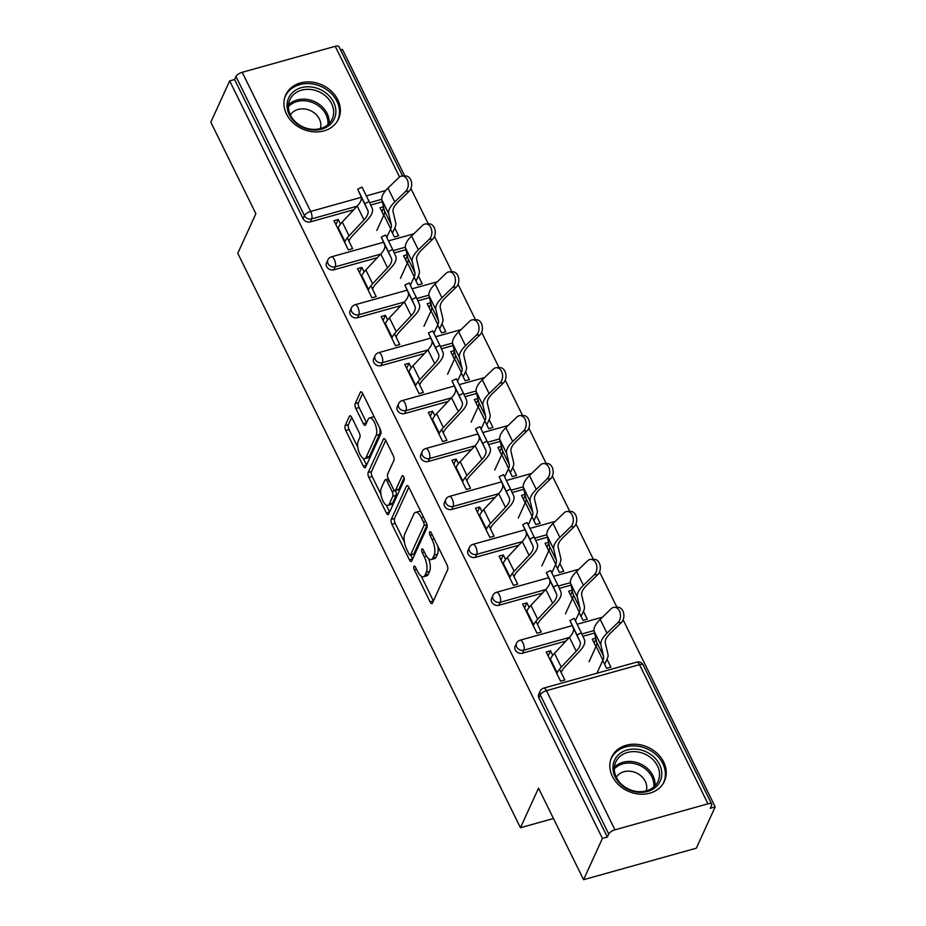 <?xml version="1.0" encoding="UTF-8"?>
<svg xmlns="http://www.w3.org/2000/svg" width="926" height="926" viewBox="0 0 926 926"><rect width="100%" height="100%" fill="white"/><g stroke="black" fill="none" stroke-linecap="round" stroke-linejoin="round"><path stroke-width="1.39" d="M413.91 566.446A2.558 1.019 -105.6 0 0 414.35 569.849L430.115 601.888A3.646 1.447 -105.6 0 0 431.944 603.555A3.646 1.447 -105.6 0 0 432.442 603.058L447.652 569.756A3.646 1.447 -105.6 0 0 447.015 564.883L431.25 532.844A2.558 1.019 -105.6 0 0 429.977 531.686A2.558 1.019 -105.6 0 0 429.618 532.033A2.558 1.019 -105.6 0 0 430.069 535.436L432.106 539.58A11.679 4.642 -105.6 0 1 434.155 555.16L432.882 557.927A11.679 4.642 -105.6 0 1 431.285 559.535A11.679 4.642 -105.6 0 1 425.439 554.199L423.39 550.056A2.558 1.019 -105.6 0 0 422.117 548.886A2.558 1.019 -105.6 0 0 421.77 549.245A2.558 1.019 -105.6 0 0 422.21 552.648L424.247 556.792A11.679 4.642 -105.6 0 1 426.296 572.361L425.022 575.139A11.679 4.642 -105.6 0 1 423.425 576.736A11.679 4.642 -105.6 0 1 417.58 571.411L415.531 567.268A2.558 1.019 -105.6 0 0 414.258 566.099A2.558 1.019 -105.6 0 0 413.91 566.446M286.516 114.083A29.007 24.088 24.5 0 0 313.115 131.781A29.007 24.088 24.5 0 0 338.546 118.968A29.007 24.088 24.5 0 0 337.793 99.753A29.007 24.088 24.5 0 0 311.182 82.044A29.007 24.088 24.5 0 0 285.764 94.857A29.007 24.088 24.5 0 0 286.516 114.083M612.399 776.37A29.007 24.088 24.5 0 0 639.009 794.08A29.007 24.088 24.5 0 0 664.428 781.255A29.007 24.088 24.5 0 0 663.687 762.04A29.007 24.088 24.5 0 0 637.076 744.342A29.007 24.088 24.5 0 0 611.658 757.155A29.007 24.088 24.5 0 0 612.399 776.37M351.73 417.429A3.646 1.447 -105.6 0 0 349.901 415.762A3.646 1.447 -105.6 0 0 349.403 416.26L345.132 425.613A3.646 1.447 -105.6 0 0 345.768 430.474L363.281 466.056A3.646 1.447 -105.6 0 0 365.099 467.723A3.646 1.447 -105.6 0 0 365.608 467.213L380.817 433.912A3.646 1.447 -105.6 0 0 380.181 429.051L362.668 393.469A3.646 1.447 -105.6 0 0 360.839 391.802A3.646 1.447 -105.6 0 0 360.341 392.3L355.19 403.586A3.646 1.447 -105.6 0 0 355.827 408.459L363.316 423.68A3.646 1.447 -105.6 0 0 365.145 425.347A3.646 1.447 -105.6 0 0 365.643 424.849L368.201 419.246A9.769 3.878 -105.6 0 1 369.543 417.915A9.769 3.878 -105.6 0 1 375.238 424.247A9.769 3.878 -105.6 0 1 376.141 435.382L366.129 457.305A9.769 3.878 -105.6 0 1 364.786 458.648A9.769 3.878 -105.6 0 1 359.091 452.316A9.769 3.878 -105.6 0 1 358.188 441.181L359.855 437.523A3.646 1.447 -105.6 0 0 359.219 432.662L351.73 417.429L348.419 424.687A3.646 1.447 -105.6 0 0 349.056 429.56L357.783 447.304M707.985 803.814L639.519 664.66L546.479 690.669L614.957 829.823L707.985 803.814A5.579 2.176 153.8 0 1 711.7 804.185A5.579 2.176 153.8 0 1 711.631 805.273L710.254 808.282L715.185 806.905L696.329 848.181L583.565 879.7L538.527 788.153L520.447 827.74L237.785 253.307L255.865 213.721L210.815 122.186L229.671 80.898L602.421 838.424L607.352 837.046L608.729 834.025L540.252 694.87L538.874 697.891L607.352 837.046M583.565 879.7L602.421 838.424M391.27 519.382A3.646 1.447 -105.6 0 0 391.906 524.243L409.419 559.825A3.646 1.447 -105.6 0 0 411.248 561.492A3.646 1.447 -105.6 0 0 411.746 560.994L426.955 527.693A3.646 1.447 -105.6 0 0 426.319 522.82L408.817 487.238A3.646 1.447 -105.6 0 0 406.989 485.583A3.646 1.447 -105.6 0 0 406.479 486.081L391.27 519.382L394.557 518.467A3.646 1.447 -105.6 0 0 395.194 523.329L404.419 542.057M386.35 512.935L368.837 477.365A3.646 1.447 -105.6 0 1 368.201 472.491L383.41 439.19A3.646 1.447 -105.6 0 1 383.92 438.692A3.646 1.447 -105.6 0 1 385.737 440.359L393.237 455.58A3.646 1.447 -105.6 0 1 393.874 460.454L387.705 473.95A3.646 1.447 -105.6 0 0 388.341 478.823L393.307 488.916A3.646 1.447 -105.6 0 0 395.136 490.583A3.646 1.447 -105.6 0 0 395.645 490.085L402.069 476.022A2.558 1.019 -105.6 0 1 402.416 475.675A2.558 1.019 -105.6 0 1 403.91 477.33A2.558 1.019 -105.6 0 1 404.141 480.247L388.677 514.104A3.646 1.447 -105.6 0 1 388.179 514.601A3.646 1.447 -105.6 0 1 386.35 512.935L389.626 512.02L386.235 505.098M520.447 827.74L553.459 818.515M614.957 829.823A5.579 2.176 153.8 0 0 608.729 834.025M229.671 80.898L234.602 79.52L235.98 76.511A5.579 2.176 -26.2 0 1 242.207 72.297L335.235 46.3A5.579 2.176 -26.2 0 1 338.951 46.659L402.602 176.009M340.548 49.911L342.435 49.391L404.731 175.986M410.912 188.545L428.31 223.907M434.491 236.466L451.888 271.827M458.069 284.386L475.466 319.748M481.647 332.307L499.045 367.668M505.226 380.227L522.623 415.589M528.815 428.159L546.201 463.509M552.394 476.08L569.791 511.43M575.972 524L593.369 559.35M599.55 571.921L616.947 607.271M623.129 619.841L715.185 806.905M607.016 659.277L610.871 667.114L606.588 668.306L602.745 660.47M559.524 669.174L564.837 679.973L560.566 681.166L546.213 651.985L550.484 650.793L548.146 655.909M595.985 639.079L594.168 643.049M595.754 638.141L592.235 639.125L595.939 646.649M552.729 655.353L550.484 650.793M333.858 269.825A5.579 4.63 -155.5 0 1 326.658 266.595A5.579 4.63 -155.5 0 1 326.519 262.903L327.897 259.882A5.579 4.63 -155.5 0 0 328.035 263.586A5.579 4.63 24.5 0 0 335.235 266.815L333.858 269.825L377.345 257.671M405.912 249.696L394.268 252.948M382.334 201.775L370.678 205.028M353.755 209.751L310.279 221.904A5.579 4.63 -155.5 0 1 303.08 218.675L304.457 215.665L235.98 76.511M234.602 79.52L303.08 218.675M538.874 697.891A5.579 4.63 -155.5 0 1 538.735 694.187L540.113 691.178A5.579 4.63 -155.5 0 0 540.252 694.87A5.579 2.176 153.8 0 1 546.479 690.669A5.579 2.211 -105.6 0 0 543.689 688.122A5.579 5.579 0 0 0 540.113 691.178M407.116 254.766L403.597 255.75L407.301 263.285M414.096 277.106L417.95 284.942L422.221 283.738L418.378 275.913M370.886 285.81L376.199 296.609L371.928 297.802L357.563 268.621L361.846 267.429L359.496 272.545M364.092 271.989L361.846 267.429M381.014 365.666A5.579 4.63 -155.5 0 1 373.815 362.436A5.579 4.63 -155.5 0 1 373.676 358.744L375.053 355.723A5.579 4.63 -155.5 0 0 375.192 359.427A5.579 4.63 24.5 0 0 382.392 362.656L381.014 365.666L424.502 353.512M453.069 345.537L441.424 348.789M454.272 350.607L450.754 351.602L454.458 359.126M461.264 372.946L465.118 380.783L469.389 379.591L465.535 371.754M418.054 381.651L423.367 392.45L419.084 393.643L404.731 364.462L409.003 363.27L406.664 368.386M411.248 367.83L409.003 363.27M428.182 461.507A5.579 4.63 -155.5 0 1 420.983 458.277A5.579 4.63 -155.5 0 1 420.832 454.585L422.21 451.575A5.579 4.63 -155.5 0 0 422.36 455.268A5.579 4.63 24.5 0 0 429.56 458.497L428.182 461.507L471.658 449.365M500.225 441.378L488.581 444.63M501.441 446.459L497.91 447.443L501.614 454.967M508.42 468.787L512.275 476.624L516.546 475.432L512.691 467.595M465.211 477.492L470.524 488.291L466.253 489.484L451.888 460.303L456.159 459.111L453.821 464.227M458.405 463.671L456.159 459.111M475.339 557.359A5.579 4.63 -155.5 0 1 468.139 554.13A5.579 4.63 -155.5 0 1 468 550.426L469.378 547.416A5.579 4.63 -155.5 0 0 469.517 551.109A5.579 4.63 24.5 0 0 476.716 554.338L475.339 557.359L518.826 545.206M547.393 537.219L535.749 540.471M548.597 542.3L545.078 543.284L548.782 550.808M555.577 564.629L559.431 572.465L563.702 571.273L559.848 563.436M512.367 573.333L517.68 584.132L513.409 585.325L499.045 556.144L503.327 554.952L500.978 560.068M505.561 559.512L503.327 554.952M522.495 653.2A5.579 4.63 -155.5 0 1 515.296 649.971A5.579 4.63 -155.5 0 1 515.157 646.267L516.534 643.257A5.579 4.63 -155.5 0 0 516.673 646.95A5.579 4.63 24.5 0 0 523.873 650.179L522.495 653.2L565.983 641.047M594.55 633.06L582.905 636.312M535.946 621.253L541.259 632.053L536.987 633.245L522.634 604.065L526.906 602.872L524.567 607.988M529.151 607.433L526.906 602.872M572.175 590.221L568.657 591.205L572.361 598.728M579.155 612.549L583.01 620.385L587.281 619.193L583.438 611.357M498.917 605.28A5.579 4.63 -155.5 0 1 491.718 602.05A5.579 4.63 -155.5 0 1 491.579 598.346L492.956 595.337A5.579 4.63 -155.5 0 0 493.095 599.029A5.579 4.63 24.5 0 0 500.295 602.259L498.917 605.28L542.404 593.126M570.972 585.139L559.327 588.392M488.789 525.412L494.102 536.212L489.831 537.404L475.466 508.224L479.737 507.031L477.399 512.147M481.983 511.592L479.737 507.031M525.019 494.38L521.488 495.364L525.192 502.887M531.999 516.708L535.853 524.544L540.124 523.352L536.27 515.516M451.761 509.427A5.579 4.63 -155.5 0 1 444.561 506.198A5.579 4.63 -155.5 0 1 444.411 502.505L445.788 499.496A5.579 4.63 -155.5 0 0 445.938 503.188A5.579 4.63 24.5 0 0 453.138 506.418L451.761 509.427L495.236 497.285M523.815 489.298L512.159 492.551M441.633 429.571L446.945 440.371L442.663 441.563L428.31 412.383L432.581 411.19L430.243 416.306M434.826 415.751L432.581 411.19M477.862 398.527L474.332 399.523L478.036 407.046M484.842 420.867L488.696 428.703L492.968 427.511L489.113 419.675M404.593 413.586A5.579 4.63 -155.5 0 1 397.404 410.357A5.579 4.63 -155.5 0 1 397.254 406.664L398.631 403.655A5.579 4.63 -155.5 0 0 398.782 407.347A5.579 4.63 24.5 0 0 405.97 410.577L404.593 413.586L448.08 401.444M476.647 393.457L465.002 396.71M394.464 333.73L399.777 344.53L395.506 345.722L381.153 316.542L385.424 315.349L383.086 320.465M387.67 319.91L385.424 315.349M430.694 302.686L427.175 303.67L430.879 311.205M437.674 325.026L441.528 332.862L445.811 331.658L441.957 323.834M357.436 317.745A5.579 4.63 -155.5 0 1 350.236 314.516A5.579 4.63 -155.5 0 1 350.097 310.823L351.475 307.802A5.579 4.63 -155.5 0 0 351.614 311.506A5.579 4.63 24.5 0 0 358.813 314.736L357.436 317.745L400.923 305.592M429.49 297.616L417.846 300.869M347.308 237.889L352.621 248.689L348.35 249.881L333.985 220.701L338.268 219.497L335.918 224.624M340.502 224.069L338.268 219.497M383.538 206.845L380.007 207.829L383.723 215.364M390.517 229.185L394.372 237.021L398.643 235.817L394.789 227.993M572.395 591.158L570.59 595.129M548.817 543.238L547.011 547.208M525.239 495.317L523.421 499.288M501.66 447.397L499.843 451.367M478.082 399.476L476.265 403.447M454.504 351.556L452.687 355.526M430.926 303.635L429.108 307.606M407.336 255.715L405.53 259.685M383.758 207.794L381.952 211.765M423.425 576.736L426.712 575.822A11.679 4.642 -105.6 0 0 428.31 574.213L425.022 575.139M428.738 558.737A11.679 4.642 -105.6 0 1 429.583 571.446L428.31 574.213M431.285 559.535L434.572 558.61A11.679 4.642 -105.6 0 0 436.169 557.012L432.882 557.927M437.801 546.155A11.679 4.642 -105.6 0 1 437.442 554.234L436.169 557.012M421.214 576.192L433.403 600.962M408.817 487.25L394.557 518.467M410.75 554.94L412.707 558.899L409.419 559.825M408.968 553.922A2.558 1.019 -105.6 0 0 410.253 555.091A2.558 1.019 -105.6 0 0 410.6 554.732L423.958 525.505A2.558 1.019 -105.6 0 0 423.506 522.102L421.353 517.727A11.679 4.642 -105.6 0 0 415.508 512.391A11.679 4.642 -105.6 0 0 413.899 513.999L404.778 533.978A11.679 4.642 -105.6 0 0 406.815 549.546L408.968 553.922M410.253 555.091L413.54 554.165A2.558 1.019 -105.6 0 0 413.887 553.817L410.6 554.732M427.048 525.019L413.887 553.817M421.006 512.02A11.679 4.642 -105.6 0 0 418.795 511.476L415.508 512.391M380.945 494.357L372.125 476.439L368.837 477.365M385.748 440.359L371.488 471.577A3.646 1.447 -105.6 0 0 372.125 476.439M395.136 490.583L398.423 489.669A3.646 1.447 -105.6 0 0 398.932 489.171L404.083 477.885M381.304 487.967A9.769 3.878 -105.6 0 0 382.195 499.102A9.769 3.878 -105.6 0 0 387.901 505.446A9.769 3.878 -105.6 0 0 389.244 504.103L392.763 496.382A3.646 1.447 -105.6 0 0 392.126 491.509L387.161 481.416A3.646 1.447 -105.6 0 0 385.332 479.749A3.646 1.447 -105.6 0 0 384.834 480.247L381.304 487.967M387.901 505.446L391.189 504.52A9.769 3.878 -105.6 0 0 392.531 503.188L389.244 504.103M395.379 490.525L395.414 490.595A3.646 1.447 -105.6 0 1 396.05 495.456L392.531 503.188M364.786 458.648L368.073 457.733A9.769 3.878 -105.6 0 0 369.416 456.391L366.129 457.305M379.834 428.333A9.769 3.878 -105.6 0 1 379.428 434.468L369.416 456.391M374.382 417.267A9.769 3.878 -105.6 0 0 372.831 416.989L369.543 417.915M362.679 393.481L358.478 402.671A3.646 1.447 -105.6 0 0 359.114 407.533L366.603 422.754L363.316 423.68M363.235 458.382L366.557 465.13L363.281 466.056M596.911 673.248L602.907 660.099A24.921 9.735 153.8 0 0 603.532 656.071L600.916 645.04A29.759 11.621 -26.2 0 1 601.668 640.225A29.759 11.621 -26.2 0 1 607.005 633.199L617.966 622.585A8.369 5.938 -90.9 0 0 620.212 613.162A8.369 5.938 -90.9 0 0 614.436 607.306L617.839 607.259A8.369 5.938 89.1 0 1 623.615 613.116A8.369 5.938 89.1 0 1 621.369 622.538L610.408 633.153A24.921 9.735 153.8 0 0 605.94 639.033A24.921 9.735 153.8 0 0 605.315 643.061L607.931 654.103A29.759 11.621 -26.2 0 1 607.178 658.907L604.678 664.405M589.052 661.743L596.112 646.279A24.921 9.735 153.8 0 0 596.738 642.25L594.11 631.219A29.759 11.621 -26.2 0 1 594.862 626.404A29.759 11.621 -26.2 0 1 600.198 619.378L611.16 608.764A8.369 5.938 -90.9 0 1 614.436 607.306M569.907 620.501L574.259 618.394L581.32 632.828L576.967 634.947L569.907 620.501L573.217 627.816A24.921 9.735 -26.2 0 1 572.835 632.562A24.921 9.735 -26.2 0 1 569.432 637.366L554.477 653.316A29.759 11.621 153.8 0 0 550.414 659.046L550.067 659.821M576.967 634.947L580.023 641.637A24.921 9.735 -26.2 0 1 579.641 646.383A24.921 9.735 -26.2 0 1 576.227 651.186L561.283 667.137A29.759 11.621 153.8 0 0 557.209 672.878L556.862 673.642M561.133 672.45L561.492 671.674A24.921 9.735 -26.2 0 1 564.895 666.87L579.838 650.932A29.759 11.621 153.8 0 0 583.912 645.19A29.759 11.621 153.8 0 0 584.364 639.53L581.32 632.828M659.543 764.517A25.106 20.847 -155.5 0 1 647.552 791.452A25.106 20.847 -155.5 0 1 615.165 776.914A25.106 20.847 -155.5 0 1 627.145 749.979A25.106 20.847 -155.5 0 1 659.543 764.517M616.38 777.4A23.243 19.307 24.5 0 0 637.69 791.58A23.243 19.307 24.5 0 0 658.062 781.312A23.243 19.307 24.5 0 0 657.472 765.918A23.243 19.307 24.5 0 0 636.15 751.727A23.243 19.307 24.5 0 0 615.778 761.994A23.243 19.307 24.5 0 0 616.38 777.4M646.221 790.897A16.552 13.74 24.5 0 0 645.26 781.324A16.552 13.74 24.5 0 0 630.965 771.335A16.552 13.74 24.5 0 0 616.288 777.227M662.935 783.952A28.822 23.937 24.5 0 0 663.572 782.69A28.822 23.937 24.5 0 0 662.831 763.591A28.822 23.937 24.5 0 0 636.393 746.009A28.822 23.937 24.5 0 0 611.137 758.741A28.822 23.937 24.5 0 0 610.593 760.038M313.717 87.368A25.106 20.847 -155.5 0 1 335.779 113.423A25.106 20.847 -155.5 0 1 309.203 129.478A25.106 20.847 -155.5 0 1 287.141 103.423A25.106 20.847 -155.5 0 1 313.717 87.368M308.937 128.864A23.243 19.307 24.5 0 0 332.179 119.026A23.243 19.307 24.5 0 0 313.127 89.868A23.243 19.307 24.5 0 0 289.884 99.707A23.243 19.307 24.5 0 0 308.937 128.864M320.338 128.61A16.552 13.74 24.5 0 0 306.24 109.245A16.552 13.74 24.5 0 0 290.405 114.928M337.052 121.653A28.822 23.937 24.5 0 0 337.677 120.403A28.822 23.937 24.5 0 0 314.053 84.243A28.822 23.937 24.5 0 0 285.243 96.443A28.822 23.937 24.5 0 0 284.71 97.751M575.44 620.686L579.329 612.179A24.921 9.735 153.8 0 0 579.954 608.15L577.338 597.12A29.759 11.621 -26.2 0 1 578.079 592.304A29.759 11.621 -26.2 0 1 583.426 585.278L594.388 574.664A8.369 5.938 -90.9 0 0 596.633 565.242A8.369 5.938 -90.9 0 0 590.857 559.385L594.26 559.339A8.369 5.938 89.1 0 1 600.036 565.196A8.369 5.938 89.1 0 1 597.791 574.618L586.829 585.232A24.921 9.735 153.8 0 0 582.361 591.112A24.921 9.735 153.8 0 0 581.725 595.14L584.352 606.183A29.759 11.621 -26.2 0 1 583.6 610.986L581.088 616.485M565.462 613.822L572.523 598.358A24.921 9.735 153.8 0 0 573.159 594.33L570.532 583.299A29.759 11.621 -26.2 0 1 571.284 578.484A29.759 11.621 -26.2 0 1 576.62 571.458L587.582 560.843A8.369 5.938 -90.9 0 1 590.857 559.385M551.861 572.766L555.75 564.258A24.921 9.735 153.8 0 0 556.376 560.23L553.76 549.199A29.759 11.621 -26.2 0 1 554.5 544.384A29.759 11.621 -26.2 0 1 559.848 537.358L570.798 526.744A8.369 5.938 -90.9 0 0 573.044 517.321A8.369 5.938 -90.9 0 0 567.279 511.465L570.682 511.418A8.369 5.938 89.1 0 1 576.458 517.264A8.369 5.938 89.1 0 1 574.213 526.697L563.251 537.3A24.921 9.735 153.8 0 0 558.772 543.192A24.921 9.735 153.8 0 0 558.146 547.22L560.774 558.251A29.759 11.621 -26.2 0 1 560.022 563.066L557.51 568.564M541.884 565.902L548.944 550.438A24.921 9.735 153.8 0 0 549.569 546.409L546.953 535.378A29.759 11.621 -26.2 0 1 547.706 530.563A29.759 11.621 -26.2 0 1 553.042 523.537L564.003 512.923A8.369 5.938 -90.9 0 1 567.279 511.465M528.283 524.845L532.172 516.338A24.921 9.735 153.8 0 0 532.797 512.31L530.17 501.279A29.759 11.621 -26.2 0 1 530.922 496.463A29.759 11.621 -26.2 0 1 536.27 489.437L547.22 478.823A8.369 5.938 -90.9 0 0 549.465 469.401A8.369 5.938 -90.9 0 0 543.689 463.544L547.104 463.498A8.369 5.938 89.1 0 1 552.88 469.343A8.369 5.938 89.1 0 1 550.623 478.777L539.673 489.379A24.921 9.735 153.8 0 0 535.193 495.271A24.921 9.735 153.8 0 0 534.568 499.299L537.196 510.33A29.759 11.621 -26.2 0 1 536.443 515.145L533.932 520.644M518.305 517.981L525.366 502.517A24.921 9.735 153.8 0 0 525.991 498.489L523.375 487.458A29.759 11.621 -26.2 0 1 524.116 482.643A29.759 11.621 -26.2 0 1 529.464 475.617L540.425 465.002A8.369 5.938 -90.9 0 1 543.689 463.544M504.705 476.925L508.594 468.417A24.921 9.735 153.8 0 0 509.219 464.389L506.591 453.358A29.759 11.621 -26.2 0 1 507.344 448.543A29.759 11.621 -26.2 0 1 512.68 441.517L523.641 430.903A8.369 5.938 -90.9 0 0 525.887 421.48A8.369 5.938 -90.9 0 0 520.111 415.624L523.514 415.577A8.369 5.938 89.1 0 1 529.29 421.423A8.369 5.938 89.1 0 1 527.044 430.856L516.095 441.459A24.921 9.735 153.8 0 0 511.615 447.351A24.921 9.735 153.8 0 0 510.99 451.379L513.606 462.41A29.759 11.621 -26.2 0 1 512.865 467.225L510.353 472.723M494.727 470.061L501.788 454.597A24.921 9.735 153.8 0 0 502.413 450.568L499.797 439.526A29.759 11.621 -26.2 0 1 500.538 434.722A29.759 11.621 -26.2 0 1 505.885 427.696L516.835 417.082A8.369 5.938 -90.9 0 1 520.111 415.624M481.126 429.004L485.004 420.497A24.921 9.735 153.8 0 0 485.641 416.469L483.013 405.438A29.759 11.621 -26.2 0 1 483.766 400.622A29.759 11.621 -26.2 0 1 489.102 393.596L500.063 382.982A8.369 5.938 -90.9 0 0 502.309 373.56A8.369 5.938 -90.9 0 0 496.533 367.703L499.936 367.645A8.369 5.938 89.1 0 1 505.712 373.502A8.369 5.938 89.1 0 1 503.466 382.924L492.505 393.538A24.921 9.735 153.8 0 0 488.037 399.43A24.921 9.735 153.8 0 0 487.412 403.458L490.028 414.489A29.759 11.621 -26.2 0 1 489.287 419.304L486.775 424.803M471.149 422.129L478.21 406.676A24.921 9.735 153.8 0 0 478.835 402.648L476.207 391.605A29.759 11.621 -26.2 0 1 476.959 386.802A29.759 11.621 -26.2 0 1 482.307 379.776L493.257 369.161A8.369 5.938 -90.9 0 1 496.533 367.703M546.328 572.581L550.669 570.474L557.741 584.908L553.389 587.026L546.328 572.581L549.639 579.896A24.921 9.735 -26.2 0 1 549.257 584.642A24.921 9.735 -26.2 0 1 545.842 589.445L530.899 605.396A29.759 11.621 153.8 0 0 526.836 611.125L526.477 611.901M553.389 587.026L556.433 593.716A24.921 9.735 -26.2 0 1 556.051 598.462A24.921 9.735 -26.2 0 1 552.648 603.266L537.705 619.216A29.759 11.621 153.8 0 0 533.631 624.957L533.283 625.721M537.555 624.529L537.913 623.754A24.921 9.735 -26.2 0 1 541.316 618.95L556.26 603.011A29.759 11.621 153.8 0 0 560.334 597.27A29.759 11.621 153.8 0 0 560.786 591.61L557.741 584.908M522.75 524.66L527.091 522.553L534.152 536.987L529.811 539.106L522.75 524.66L526.061 531.975A24.921 9.735 -26.2 0 1 525.679 536.721A24.921 9.735 -26.2 0 1 522.264 541.525L507.321 557.475A29.759 11.621 153.8 0 0 503.258 563.205L502.899 563.969M529.811 539.106L532.855 545.796A24.921 9.735 -26.2 0 1 532.473 550.542A24.921 9.735 -26.2 0 1 529.07 555.345L514.127 571.296A29.759 11.621 153.8 0 0 510.052 577.025L509.705 577.801M513.976 576.609L514.324 575.833A24.921 9.735 -26.2 0 1 517.738 571.029L532.682 555.091A29.759 11.621 153.8 0 0 536.756 549.35A29.759 11.621 153.8 0 0 537.207 543.689L534.152 536.987M499.172 476.74L503.512 474.633L510.573 489.067L506.233 491.185L499.172 476.74L502.482 484.055A24.921 9.735 -26.2 0 1 502.1 488.801A24.921 9.735 -26.2 0 1 498.686 493.604L483.742 509.543A29.759 11.621 153.8 0 0 479.668 515.284L479.321 516.048M506.233 491.185L509.277 497.875A24.921 9.735 -26.2 0 1 508.895 502.621A24.921 9.735 -26.2 0 1 505.492 507.425L490.548 523.375A29.759 11.621 153.8 0 0 486.474 529.105L486.127 529.88M490.398 528.677L490.745 527.913A24.921 9.735 -26.2 0 1 494.16 523.109L509.103 507.17A29.759 11.621 153.8 0 0 513.166 501.429A29.759 11.621 153.8 0 0 513.629 495.769L510.573 489.067M475.582 428.819L479.934 426.712L486.995 441.146L482.643 443.265L475.582 428.819L478.892 436.134A24.921 9.735 -26.2 0 1 478.51 440.88A24.921 9.735 -26.2 0 1 475.107 445.684L460.164 461.623A29.759 11.621 153.8 0 0 456.09 467.364L455.742 468.128M482.643 443.265L485.699 449.955A24.921 9.735 -26.2 0 1 485.317 454.701A24.921 9.735 -26.2 0 1 481.914 459.504L466.959 475.455A29.759 11.621 153.8 0 0 462.896 481.184L462.549 481.96M466.82 480.756L467.167 479.992A24.921 9.735 -26.2 0 1 470.582 475.188L485.525 459.25A29.759 11.621 153.8 0 0 489.588 453.509A29.759 11.621 153.8 0 0 490.051 447.848L486.995 441.146M452.004 380.899L456.356 378.792L463.417 393.226L459.065 395.344L452.004 380.899L455.314 388.214A24.921 9.735 -26.2 0 1 454.932 392.96A24.921 9.735 -26.2 0 1 451.529 397.763L436.586 413.702A29.759 11.621 153.8 0 0 432.511 419.443L432.164 420.207M459.065 395.344L462.12 402.034A24.921 9.735 -26.2 0 1 461.738 406.78A24.921 9.735 -26.2 0 1 458.324 411.584L443.38 427.534A29.759 11.621 153.8 0 0 439.318 433.264L438.959 434.039M443.241 432.836L443.589 432.072A24.921 9.735 -26.2 0 1 446.992 427.268L461.935 411.329A29.759 11.621 153.8 0 0 466.01 405.588A29.759 11.621 153.8 0 0 466.461 399.916L463.417 393.226M457.548 381.084L461.426 372.576A24.921 9.735 153.8 0 0 462.051 368.548L459.435 357.517A29.759 11.621 -26.2 0 1 460.187 352.702A29.759 11.621 -26.2 0 1 465.523 345.676L476.485 335.062A8.369 5.938 -90.9 0 0 478.73 325.639A8.369 5.938 -90.9 0 0 472.954 319.783L476.358 319.725A8.369 5.938 89.1 0 1 482.133 325.582A8.369 5.938 89.1 0 1 479.888 335.004L468.926 345.618A24.921 9.735 153.8 0 0 464.458 351.51A24.921 9.735 153.8 0 0 463.833 355.538L466.449 366.569A29.759 11.621 -26.2 0 1 465.709 371.384L463.197 376.882M447.571 374.208L454.631 358.756A24.921 9.735 153.8 0 0 455.256 354.727L452.629 343.685A29.759 11.621 -26.2 0 1 453.381 338.881A29.759 11.621 -26.2 0 1 458.717 331.855L469.679 321.241A8.369 5.938 -90.9 0 1 472.954 319.783M428.425 332.978L432.778 330.871L439.838 345.305L435.486 347.412L428.425 332.978L431.736 340.293A24.921 9.735 -26.2 0 1 431.354 345.039A24.921 9.735 -26.2 0 1 427.951 349.843L412.996 365.782A29.759 11.621 153.8 0 0 408.933 371.523L408.586 372.287M435.486 347.412L438.542 354.114A24.921 9.735 -26.2 0 1 438.16 358.86A24.921 9.735 -26.2 0 1 434.745 363.663L419.802 379.614A29.759 11.621 153.8 0 0 415.739 385.343L415.38 386.119M419.663 384.915L420.01 384.151A24.921 9.735 -26.2 0 1 423.413 379.347L438.357 363.397A29.759 11.621 153.8 0 0 442.431 357.668A29.759 11.621 153.8 0 0 442.883 351.996L439.838 345.305M433.958 333.163L437.848 324.656A24.921 9.735 153.8 0 0 438.473 320.627L435.857 309.597A29.759 11.621 -26.2 0 1 436.597 304.781A29.759 11.621 -26.2 0 1 441.945 297.755L452.907 287.141A8.369 5.938 -90.9 0 0 455.152 277.719A8.369 5.938 -90.9 0 0 449.376 271.862L452.779 271.804A8.369 5.938 89.1 0 1 458.555 277.661A8.369 5.938 89.1 0 1 456.31 287.083L445.348 297.697A24.921 9.735 153.8 0 0 440.88 303.589A24.921 9.735 153.8 0 0 440.255 307.617L442.871 318.648A29.759 11.621 -26.2 0 1 442.119 323.463L439.618 328.962M423.981 326.288L431.053 310.835A24.921 9.735 153.8 0 0 431.678 306.807L429.051 295.764A29.759 11.621 -26.2 0 1 429.803 290.961A29.759 11.621 -26.2 0 1 435.139 283.935L446.1 273.32A8.369 5.938 -90.9 0 1 449.376 271.862M404.847 285.058L409.199 282.939L416.26 297.385L411.908 299.492L404.847 285.058L408.158 292.373A24.921 9.735 -26.2 0 1 407.776 297.119A24.921 9.735 -26.2 0 1 404.361 301.922L389.418 317.861A29.759 11.621 153.8 0 0 385.355 323.602L385.008 324.366M411.908 299.492L414.964 306.193A24.921 9.735 -26.2 0 1 414.582 310.939A24.921 9.735 -26.2 0 1 411.167 315.743L396.224 331.693A29.759 11.621 153.8 0 0 392.149 337.423L391.802 338.198M396.073 336.995L396.432 336.231A24.921 9.735 -26.2 0 1 399.835 331.427L414.779 315.477A29.759 11.621 153.8 0 0 418.853 309.747A29.759 11.621 153.8 0 0 419.304 304.075L416.26 297.385M410.38 285.243L414.269 276.735A24.921 9.735 153.8 0 0 414.894 272.707L412.278 261.676A29.759 11.621 -26.2 0 1 413.019 256.861A29.759 11.621 -26.2 0 1 418.367 249.835L429.317 239.221A8.369 5.938 -90.9 0 0 431.574 229.798A8.369 5.938 -90.9 0 0 425.798 223.942L429.201 223.884A8.369 5.938 89.1 0 1 434.977 229.741A8.369 5.938 89.1 0 1 432.731 239.163L421.77 249.777A24.921 9.735 153.8 0 0 417.302 255.669A24.921 9.735 153.8 0 0 416.665 259.697L419.293 270.728A29.759 11.621 -26.2 0 1 418.54 275.543L416.029 281.041M400.402 278.367L407.463 262.915A24.921 9.735 153.8 0 0 408.088 258.886L405.472 247.844A29.759 11.621 -26.2 0 1 406.225 243.04A29.759 11.621 -26.2 0 1 411.561 236.014L422.522 225.4A8.369 5.938 -90.9 0 1 425.798 223.942M381.269 237.137L385.61 235.019L392.67 249.464L388.33 251.571L381.269 237.137L384.579 244.452A24.921 9.735 -26.2 0 1 384.197 249.198A24.921 9.735 -26.2 0 1 380.783 254.002L365.839 269.941A29.759 11.621 153.8 0 0 361.777 275.682L361.418 276.446M388.33 251.571L391.374 258.273A24.921 9.735 -26.2 0 1 390.992 263.019A24.921 9.735 -26.2 0 1 387.589 267.822L372.646 283.773A29.759 11.621 153.8 0 0 368.571 289.502L368.224 290.266M372.495 289.074L372.842 288.31A24.921 9.735 -26.2 0 1 376.257 283.506L391.2 267.556A29.759 11.621 153.8 0 0 395.275 261.826A29.759 11.621 153.8 0 0 395.726 256.155L392.67 249.464M386.802 237.322L390.691 228.815A24.921 9.735 153.8 0 0 391.316 224.786L388.7 213.756A29.759 11.621 -26.2 0 1 389.441 208.94A29.759 11.621 -26.2 0 1 394.789 201.914L405.738 191.3A8.369 5.938 -90.9 0 0 407.984 181.878A8.369 5.938 -90.9 0 0 402.208 176.021L405.623 175.963A8.369 5.938 89.1 0 1 411.399 181.82A8.369 5.938 89.1 0 1 409.153 191.242L398.192 201.856A24.921 9.735 153.8 0 0 393.712 207.748A24.921 9.735 153.8 0 0 393.087 211.776L395.715 222.807A29.759 11.621 -26.2 0 1 394.962 227.622L392.45 233.12M376.824 230.447L383.885 214.994A24.921 9.735 153.8 0 0 384.51 210.966L381.894 199.923A29.759 11.621 -26.2 0 1 382.646 195.12A29.759 11.621 -26.2 0 1 387.982 188.082L398.944 177.479A8.369 5.938 -90.9 0 1 402.208 176.021M357.691 189.217L362.031 187.098L369.092 201.544L364.751 203.651L357.691 189.217L361.001 196.532A24.921 9.735 -26.2 0 1 360.619 201.278A24.921 9.735 -26.2 0 1 357.204 206.081L342.261 222.02A29.759 11.621 153.8 0 0 338.187 227.761L337.84 228.525M364.751 203.651L367.796 210.352A24.921 9.735 -26.2 0 1 367.414 215.098A24.921 9.735 -26.2 0 1 364.011 219.902L349.067 235.841A29.759 11.621 153.8 0 0 344.993 241.582L344.646 242.346M348.917 241.154L349.264 240.39A24.921 9.735 -26.2 0 1 352.679 235.586L367.622 219.636A29.759 11.621 153.8 0 0 371.685 213.906A29.759 11.621 153.8 0 0 372.148 208.234L369.092 201.544M416.515 569.247L414.35 569.849M432.234 534.834L430.069 535.436M424.374 552.046L422.21 552.648M711.7 804.185L643.223 665.03A5.579 2.176 153.8 0 0 639.519 664.66A5.579 2.211 -105.6 0 0 636.718 662.125L543.689 688.122M242.207 72.297L310.685 211.452L361.256 197.319M366.407 195.884L385.725 190.478M399.534 176.97L335.235 46.3M357.1 206.185L311.657 218.895A5.579 4.63 24.5 0 1 304.457 215.665A5.579 2.176 -26.2 0 1 310.685 211.452A5.579 2.211 74.4 0 1 311.657 218.895L310.279 221.904M594.006 630.583L581.841 633.974M569.316 637.482L523.873 650.179A5.579 2.211 74.4 0 0 522.901 642.748A5.579 2.211 -105.6 0 0 520.111 640.202A5.579 5.579 0 0 0 516.534 643.257M570.428 582.662L558.262 586.054M545.738 589.561L500.295 602.259A5.579 2.211 74.4 0 0 499.322 594.828A5.579 2.211 -105.6 0 0 496.521 592.281A5.579 5.579 0 0 0 492.956 595.337M546.849 534.742L534.684 538.133M522.16 541.641L476.716 554.338A5.579 2.211 74.4 0 0 475.744 546.907A5.579 2.211 -105.6 0 0 472.943 544.361A5.579 5.579 0 0 0 469.378 547.416M523.259 486.821L511.106 490.213M498.582 493.72L453.138 506.418A5.579 2.211 74.4 0 0 452.154 498.987A5.579 2.211 -105.6 0 0 449.365 496.44A5.579 5.579 0 0 0 445.788 499.496M499.681 438.901L487.516 442.292M475.003 445.8L429.56 458.497A5.579 2.211 74.4 0 0 428.576 451.066A5.579 2.211 -105.6 0 0 425.786 448.52A5.579 5.579 0 0 0 422.21 451.575M476.103 390.98L463.938 394.372M451.425 397.879L405.97 410.577A5.579 2.211 74.4 0 0 404.998 403.146A5.579 2.211 -105.6 0 0 402.208 400.599A5.579 5.579 0 0 0 398.631 403.655M452.525 343.06L440.359 346.451M427.847 349.959L382.392 362.656A5.579 2.211 74.4 0 0 381.419 355.214A5.579 2.211 -105.6 0 0 378.63 352.679A5.579 5.579 0 0 0 375.053 355.723M428.946 295.139L416.781 298.531M404.257 302.026L358.813 314.736A5.579 2.211 74.4 0 0 357.841 307.293A5.579 2.211 -105.6 0 0 355.052 304.758A5.579 5.579 0 0 0 351.475 307.802M405.368 247.207L393.203 250.61M380.679 254.106L335.235 266.815A5.579 2.211 74.4 0 0 334.263 259.373A5.579 2.211 -105.6 0 0 331.462 256.826A5.579 5.579 0 0 0 327.897 259.882M381.79 199.287L369.624 202.69M429.583 571.446L426.296 572.361M426.527 556.156L424.247 556.792M437.442 554.234L434.155 555.16M434.271 538.978L432.106 539.58M433.391 600.974L430.115 601.888M407.671 485.745L406.479 486.081M395.194 523.329L391.906 524.243M426.967 524.66L423.958 525.505M425.671 521.488L423.506 522.102M423.518 517.125L421.353 517.727M371.488 471.577L368.201 472.491M384.603 438.855L383.41 439.19M398.932 489.171L395.645 490.085M402.891 475.79L402.069 476.022M396.05 495.456L392.763 496.382M395.414 490.595L392.126 491.509M389.325 480.802L387.161 481.416M379.428 434.468L376.141 435.382M359.114 407.533L355.827 408.459M358.478 402.671L355.19 403.586M361.534 391.976L360.341 392.3M349.056 429.56L345.768 430.474M348.419 424.687L345.132 425.613M350.584 415.936L349.403 416.26M600.198 619.378L607.005 633.199M621.369 622.538L617.966 622.585M596.112 646.279L602.907 660.099M596.738 642.25L603.532 656.071M594.11 631.219L600.916 645.04M576.227 651.186L569.432 637.366M580.023 641.637L573.217 627.816M561.283 667.137L554.477 653.316M557.209 672.878L550.414 659.046M614.378 767.295A23.243 19.307 -155.5 0 1 652.98 775.733A23.243 19.307 -155.5 0 1 654.983 785.838M653.779 786.973A22.479 18.67 24.5 0 0 651.881 776.856A22.479 18.67 24.5 0 0 614.308 768.939M288.495 104.997A23.243 19.307 -155.5 0 1 308.636 99.684A23.243 19.307 -155.5 0 1 329.089 123.552M327.885 124.686A22.479 18.67 24.5 0 0 308.15 101.258A22.479 18.67 24.5 0 0 288.414 106.652M576.62 571.458L583.426 585.278M597.791 574.618L594.388 574.664M572.523 598.358L579.329 612.179M573.159 594.33L579.954 608.15M570.532 583.299L577.338 597.12M553.042 523.537L559.848 537.358M574.213 526.697L570.798 526.744M548.944 550.438L555.75 564.258M549.569 546.409L556.376 560.23M546.953 535.378L553.76 549.199M529.464 475.617L536.27 489.437M550.623 478.777L547.22 478.823M525.366 502.517L532.172 516.338M525.991 498.489L532.797 512.31M523.375 487.458L530.17 501.279M505.885 427.696L512.68 441.517M527.044 430.856L523.641 430.903M501.788 454.597L508.594 468.417M502.413 450.568L509.219 464.389M499.797 439.526L506.591 453.358M482.307 379.776L489.102 393.596M503.466 382.924L500.063 382.982M478.21 406.676L485.004 420.497M478.835 402.648L485.641 416.469M476.207 391.605L483.013 405.438M552.648 603.266L545.842 589.445M556.433 593.716L549.639 579.896M537.705 619.216L530.899 605.396M533.631 624.957L526.836 611.125M529.07 555.345L522.264 541.525M532.855 545.796L526.061 531.975M514.127 571.296L507.321 557.475M510.052 577.025L503.258 563.205M505.492 507.425L498.686 493.604M509.277 497.875L502.482 484.055M490.548 523.375L483.742 509.543M486.474 529.105L479.668 515.284M481.914 459.504L475.107 445.684M485.699 449.955L478.892 436.134M466.959 475.455L460.164 461.623M462.896 481.184L456.09 467.364M458.324 411.584L451.529 397.763M462.12 402.034L455.314 388.214M443.38 427.534L436.586 413.702M439.318 433.264L432.511 419.443M458.717 331.855L465.523 345.676M479.888 335.004L476.485 335.062M454.631 358.756L461.426 372.576M455.256 354.727L462.051 368.548M452.629 343.685L459.435 357.517M434.745 363.663L427.951 349.843M438.542 354.114L431.736 340.293M419.802 379.614L412.996 365.782M415.739 385.343L408.933 371.523M435.139 283.935L441.945 297.755M456.31 287.083L452.907 287.141M431.053 310.835L437.848 324.656M431.678 306.807L438.473 320.627M429.051 295.764L435.857 309.597M411.167 315.743L404.361 301.922M414.964 306.193L408.158 292.373M396.224 331.693L389.418 317.861M392.149 337.423L385.355 323.602M411.561 236.014L418.367 249.835M432.731 239.163L429.317 239.221M407.463 262.915L414.269 276.735M408.088 258.886L414.894 272.707M405.472 247.844L412.278 261.676M387.589 267.822L380.783 254.002M391.374 258.273L384.579 244.452M372.646 283.773L365.839 269.941M368.571 289.502L361.777 275.682M387.982 188.082L394.789 201.914M409.153 191.242L405.738 191.3M383.885 214.994L390.691 228.815M384.51 210.966L391.316 224.786M381.894 199.923L388.7 213.756M364.011 219.902L357.204 206.081M367.796 210.352L361.001 196.532M349.067 235.841L342.261 222.02M344.993 241.582L338.187 227.761M643.223 665.03A5.579 5.579 0 0 0 636.718 662.125M602.467 617.179L577.199 624.24M572.222 625.629L520.111 640.202M578.889 569.259L553.621 576.319M548.643 577.708L496.521 592.281M555.311 521.338L530.042 528.399M525.065 529.788L472.943 544.361M531.732 473.417L506.453 480.478M501.487 481.867L449.365 496.44M508.154 425.497L482.874 432.558M477.897 433.947L425.786 448.52M484.576 377.576L459.296 384.637M454.319 386.026L402.208 400.599M460.986 329.656L435.718 336.717M430.74 338.106L378.63 352.679M437.408 281.736L412.139 288.796M407.162 290.185L355.052 304.758M413.829 233.815L388.561 240.876M383.584 242.265L331.462 256.826M388.376 478.892L385.332 479.749M611.137 758.741L610.685 759.714M663.572 782.69L663.132 783.662M285.243 96.443L284.803 97.415M337.677 120.403L337.238 121.364"/></g></svg>
